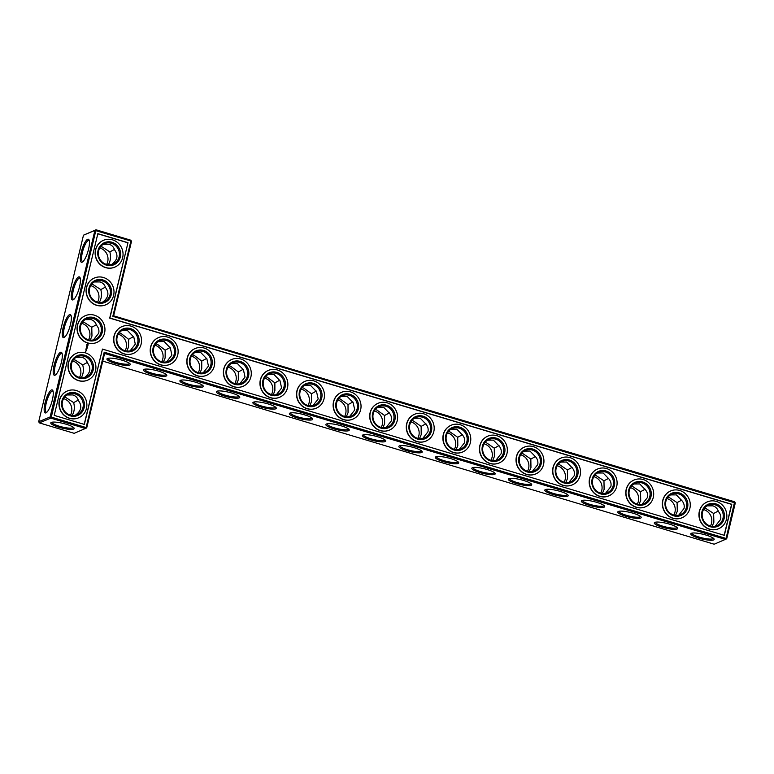 <?xml version="1.0" encoding="UTF-8"?>
<svg xmlns="http://www.w3.org/2000/svg" width="774" height="774" viewBox="0 0 774 774"><rect width="100%" height="100%" fill="white"/><g stroke="black" fill="none" stroke-linecap="round" stroke-linejoin="round"><path stroke-width="1.16" d="M113.623 315.811L112.82 316.334L130.903 240.995L131.493 241.372L113.623 315.811L734.642 501.784L726.099 538.433L104.209 352.199L86.117 427.538L51.297 417.109L50.794 418.134L85.614 428.564L86.117 427.538L86.707 427.916L74.188 433.324L39.358 422.894L38.7 421.724L50.126 416.963L94.912 230.42L96.015 229.781L83.486 235.18L38.7 421.724M112.82 316.334L735.3 502.955L734.642 501.784M131.493 241.372L130.835 240.201L96.015 229.781L51.297 417.109L50.126 416.963L50.794 418.134L39.358 422.894M130.835 240.201L130.903 240.995L94.912 230.42L83.486 235.18M127.991 242.697L109.898 318.046L731.788 504.28L724.338 535.327L102.449 349.084L84.356 424.423L54.219 415.396L97.843 233.671L127.991 242.697L109.705 318.124L731.594 504.367L724.174 535.279M735.3 502.955L726.689 538.82L726.099 538.433L725.596 539.459L104.587 353.486L104.209 352.199M119.167 332.907L120.889 333.342L128.61 339.302L133.66 336.564M130.109 350.845L135.286 344.169L133.825 337.125L127.536 330.575L121.653 330.672M155.738 343.869L157.461 344.304L165.181 350.187L170.203 347.468M166.681 361.806L171.867 355.131L170.367 348.029L164.127 341.528L158.244 341.624M192.32 354.831L194.042 355.256L201.743 361.071L206.745 358.372M203.252 372.758L208.448 366.083L206.9 358.923L200.708 352.48L194.835 352.576M228.901 365.792L230.623 366.218L238.315 371.955L243.278 369.275M239.814 383.72L245.029 377.035L243.442 369.817L237.299 363.432L231.426 363.519M265.472 376.745L267.194 377.17L274.876 382.849L279.82 380.179M276.386 394.682L281.61 387.997L279.975 380.721L273.88 374.384L268.017 374.471M302.053 387.706L303.776 388.132L311.448 393.734L316.353 391.083M312.957 405.634L318.191 398.949L316.518 391.615L310.471 385.336L304.608 385.423M338.635 398.668L340.357 399.084L348.01 404.618L352.896 401.987M349.519 416.596L354.773 409.901L353.05 402.519L347.052 396.298L341.199 396.375M375.216 409.63L376.938 410.046L384.572 415.503L389.428 412.89M386.091 427.558L391.354 420.863C391.954 418.183 391.363 415.706 389.593 413.413L383.633 407.25L377.789 407.317M411.787 420.582L413.51 420.998L421.133 426.387L425.971 423.794M422.652 438.51L427.935 431.815C428.535 429.115 427.935 426.619 426.126 424.316L420.224 418.202L414.38 418.27M448.369 431.544L450.091 431.95L457.705 437.281L462.504 434.698M459.214 449.471L464.526 442.767C465.126 440.048 464.506 437.523 462.659 435.211L456.805 429.154L450.971 429.222M484.95 442.505L486.672 442.912L494.267 448.165L499.036 445.601M495.795 460.433L501.107 453.728C501.707 450.981 501.078 448.436 499.201 446.114L493.386 440.116L487.562 440.174M521.531 453.467L523.253 453.864L530.829 459.05L535.579 456.505M532.377 471.385L537.688 464.681C538.298 461.904 537.649 459.35 535.734 457.008L529.967 451.068L524.153 451.126M558.102 464.419L559.834 464.826L567.39 469.944L572.112 467.409M568.958 482.337L574.269 475.633C574.879 472.837 574.221 470.263 572.267 467.912L566.558 462.02L560.734 462.068M594.684 475.381L596.415 475.778L603.962 480.828L608.645 478.322M605.539 493.299L610.85 486.594C611.47 483.769 610.783 481.176 608.799 478.806L603.139 472.982L597.325 473.02M631.265 486.343L632.997 486.73L640.524 491.713L645.177 489.226M642.12 504.251L647.432 497.547C648.061 494.702 647.354 492.09 645.332 489.71L639.721 483.934L633.916 483.973M667.846 497.295L669.578 497.692L677.086 502.607L681.71 500.13M678.701 515.203L684.013 508.499C684.642 505.625 683.926 502.994 681.865 500.614L676.302 494.886L670.507 494.925M704.427 508.257L706.159 508.644L713.647 513.491L718.253 511.034M715.282 526.165L720.594 519.46C721.233 516.558 720.497 513.907 718.398 511.508C717.508 508.624 715.669 506.738 712.883 505.838L707.097 505.877M111.475 264.582C117.532 260.228 118.567 255.343 114.6 249.925C113.701 247.041 111.862 245.155 109.076 244.255L103.29 244.294M114.446 249.451L109.84 251.908C111.079 256.823 110.566 261.109 108.321 264.766M102.439 302.247C108.486 297.893 109.521 293.017 105.554 287.599C104.654 284.716 102.816 282.829 100.04 281.929L94.244 281.968M105.399 287.125L100.794 289.582C102.033 294.488 101.529 298.774 99.275 302.431M726.689 538.82L714.17 544.219L102.749 361.119M63.574 398.658A11.078 10.459 -112.6 0 1 63.826 398.726A11.078 10.459 -112.6 0 1 70.444 415.135M72.621 360.984A11.078 10.459 -112.6 0 1 72.872 361.052A11.078 10.459 -112.6 0 1 79.49 377.46M154.829 345.223A11.078 10.459 -112.6 0 1 155.081 345.291A11.078 10.459 -112.6 0 1 161.698 361.7M191.41 356.175A11.078 10.459 -112.6 0 1 191.662 356.253A11.078 10.459 -112.6 0 1 198.279 372.652M227.991 367.137A11.078 10.459 -112.6 0 1 228.243 367.205A11.078 10.459 -112.6 0 1 234.861 383.614M264.573 378.089A11.078 10.459 -112.6 0 1 264.824 378.157A11.078 10.459 -112.6 0 1 271.442 394.566M301.154 389.041A11.078 10.459 -112.6 0 1 301.405 389.119A11.078 10.459 -112.6 0 1 308.023 405.518M337.735 400.003A11.078 10.459 -112.6 0 1 337.986 400.071A11.078 10.459 -112.6 0 1 344.604 416.48M374.316 410.955A11.078 10.459 -112.6 0 1 374.568 411.023A11.078 10.459 -112.6 0 1 381.185 427.432M81.667 323.309A11.078 10.459 -112.6 0 1 81.918 323.387A11.078 10.459 -112.6 0 1 88.536 339.786M118.248 334.271A11.078 10.459 -112.6 0 1 118.499 334.339A11.078 10.459 -112.6 0 1 125.117 350.748M90.713 285.645A11.078 10.459 -112.6 0 1 90.964 285.712A11.078 10.459 -112.6 0 1 97.572 302.121M99.749 247.97A11.078 10.459 -112.6 0 1 100.001 248.038A11.078 10.459 -112.6 0 1 106.619 264.447M410.897 421.907A11.078 10.459 -112.6 0 1 411.149 421.985A11.078 10.459 -112.6 0 1 417.767 438.384M447.488 432.869A11.078 10.459 -112.6 0 1 447.73 432.937A11.078 10.459 -112.6 0 1 454.348 449.346M484.069 443.821A11.078 10.459 -112.6 0 1 484.321 443.889A11.078 10.459 -112.6 0 1 490.929 460.298M520.65 454.773A11.078 10.459 -112.6 0 1 520.902 454.851A11.078 10.459 -112.6 0 1 527.51 471.25M557.232 465.735A11.078 10.459 -112.6 0 1 557.483 465.803A11.078 10.459 -112.6 0 1 564.091 482.212M593.813 476.687A11.078 10.459 -112.6 0 1 594.064 476.755A11.078 10.459 -112.6 0 1 600.682 493.164M630.394 487.639A11.078 10.459 -112.6 0 1 630.646 487.717A11.078 10.459 -112.6 0 1 637.263 504.116M666.975 498.601A11.078 10.459 -112.6 0 1 667.227 498.669A11.078 10.459 -112.6 0 1 673.844 515.078M703.556 509.553A11.078 10.459 -112.6 0 1 703.808 509.621A11.078 10.459 -112.6 0 1 710.426 526.03M104.587 353.486L86.707 427.916M102.449 349.084L84.202 424.375M127.797 242.784L97.814 233.796M126.82 351.057L128.561 346.975L128.61 339.302M129.926 329.579A11.078 10.459 -112.6 0 1 137.907 339.622A11.078 10.459 -112.6 0 1 131.657 350.341A11.078 10.459 -112.6 0 1 117.745 344.149A11.078 10.459 -112.6 0 1 123.134 329.898A11.078 10.459 -112.6 0 1 129.926 329.579M90.239 340.105L91.98 336.022L91.758 327.247L84.269 322.4L82.537 322.013M96.353 324.79L91.758 327.247M93.393 339.921L98.704 333.217C99.333 330.314 98.608 327.663 96.508 325.274C95.618 322.39 93.78 320.494 90.993 319.604L85.208 319.633M163.401 362.009L165.143 357.927L165.181 350.187M166.507 340.531A11.078 10.459 -112.6 0 1 174.489 350.574A11.078 10.459 -112.6 0 1 168.239 361.303A11.078 10.459 -112.6 0 1 154.326 355.102A11.078 10.459 -112.6 0 1 159.715 340.86A11.078 10.459 -112.6 0 1 166.507 340.531M199.982 372.971L201.724 368.888L201.743 361.071M203.088 351.483A11.078 10.459 -112.6 0 1 211.07 361.526A11.078 10.459 -112.6 0 1 204.82 372.255A11.078 10.459 -112.6 0 1 190.907 366.054A11.078 10.459 -112.6 0 1 196.296 351.812A11.078 10.459 -112.6 0 1 203.088 351.483M236.563 383.923L238.305 379.841L238.315 371.955M239.669 362.445A11.078 10.459 -112.6 0 1 247.651 372.488A11.078 10.459 -112.6 0 1 241.401 383.207A11.078 10.459 -112.6 0 1 227.488 377.015A11.078 10.459 -112.6 0 1 232.877 362.764A11.078 10.459 -112.6 0 1 239.669 362.445M273.145 394.875L274.886 390.793L274.876 382.849M276.25 373.397A11.078 10.459 -112.6 0 1 284.232 383.44A11.078 10.459 -112.6 0 1 277.982 394.169A11.078 10.459 -112.6 0 1 264.069 387.968A11.078 10.459 -112.6 0 1 269.458 373.726A11.078 10.459 -112.6 0 1 276.25 373.397M309.726 405.837L311.467 401.754L311.448 393.734M312.841 384.349A11.078 10.459 -112.6 0 1 320.813 394.392A11.078 10.459 -112.6 0 1 314.563 405.121A11.078 10.459 -112.6 0 1 300.651 398.92A11.078 10.459 -112.6 0 1 306.04 384.678A11.078 10.459 -112.6 0 1 312.841 384.349M346.307 416.789L348.048 412.706L348.01 404.618M349.422 395.311A11.078 10.459 -112.6 0 1 357.394 405.353A11.078 10.459 -112.6 0 1 351.144 416.073A11.078 10.459 -112.6 0 1 337.232 409.881A11.078 10.459 -112.6 0 1 342.63 395.63A11.078 10.459 -112.6 0 1 349.422 395.311M382.888 427.741L384.63 423.659L384.572 415.503M386.003 406.263A11.078 10.459 -112.6 0 1 393.976 416.306A11.078 10.459 -112.6 0 1 387.726 427.035A11.078 10.459 -112.6 0 1 373.813 420.833A11.078 10.459 -112.6 0 1 379.212 406.592A11.078 10.459 -112.6 0 1 386.003 406.263M419.469 438.703L421.22 434.62L421.133 426.387M422.585 417.215A11.078 10.459 -112.6 0 1 430.557 427.258A11.078 10.459 -112.6 0 1 424.307 437.987A11.078 10.459 -112.6 0 1 410.394 431.786A11.078 10.459 -112.6 0 1 415.793 417.544A11.078 10.459 -112.6 0 1 422.585 417.215M456.05 449.655L457.802 445.572L457.705 437.281M459.166 428.177A11.078 10.459 -112.6 0 1 467.148 438.219A11.078 10.459 -112.6 0 1 460.888 448.939A11.078 10.459 -112.6 0 1 446.975 442.747A11.078 10.459 -112.6 0 1 452.374 428.496A11.078 10.459 -112.6 0 1 459.166 428.177M492.632 460.617L494.383 456.525L494.267 448.165M495.747 439.129A11.078 10.459 -112.6 0 1 503.729 449.172A11.078 10.459 -112.6 0 1 497.469 459.901A11.078 10.459 -112.6 0 1 483.557 453.699A11.078 10.459 -112.6 0 1 488.955 439.458A11.078 10.459 -112.6 0 1 495.747 439.129M529.213 471.569L530.964 467.486L530.829 459.05M532.328 450.081A11.078 10.459 -112.6 0 1 540.31 460.124A11.078 10.459 -112.6 0 1 534.06 470.853A11.078 10.459 -112.6 0 1 520.138 464.652A11.078 10.459 -112.6 0 1 525.536 450.41A11.078 10.459 -112.6 0 1 532.328 450.081M565.794 482.521L567.545 478.438L567.39 469.944M568.909 461.043A11.078 10.459 -112.6 0 1 576.891 471.085A11.078 10.459 -112.6 0 1 570.641 481.805A11.078 10.459 -112.6 0 1 556.729 475.613A11.078 10.459 -112.6 0 1 562.118 461.362A11.078 10.459 -112.6 0 1 568.909 461.043M602.375 493.483L604.126 489.391L603.962 480.828M605.491 471.995A11.078 10.459 -112.6 0 1 613.472 482.038A11.078 10.459 -112.6 0 1 607.222 492.767A11.078 10.459 -112.6 0 1 593.31 486.565A11.078 10.459 -112.6 0 1 598.699 472.324A11.078 10.459 -112.6 0 1 605.491 471.995M638.966 504.435L640.708 500.352L640.524 491.713M642.072 482.947A11.078 10.459 -112.6 0 1 650.054 492.99A11.078 10.459 -112.6 0 1 643.804 503.719A11.078 10.459 -112.6 0 1 629.891 497.518A11.078 10.459 -112.6 0 1 635.28 483.276A11.078 10.459 -112.6 0 1 642.072 482.947M675.547 515.387L677.289 511.304L677.086 502.607M678.653 493.909A11.078 10.459 -112.6 0 1 686.635 503.951A11.078 10.459 -112.6 0 1 680.385 514.671A11.078 10.459 -112.6 0 1 666.472 508.479A11.078 10.459 -112.6 0 1 671.861 494.228A11.078 10.459 -112.6 0 1 678.653 493.909M712.128 526.349L713.87 522.256L713.647 513.491M715.234 504.861A11.078 10.459 -112.6 0 1 723.216 514.904A11.078 10.459 -112.6 0 1 716.966 525.633A11.078 10.459 -112.6 0 1 703.053 519.431A11.078 10.459 -112.6 0 1 708.442 505.19A11.078 10.459 -112.6 0 1 715.234 504.861M109.84 251.908L102.362 247.061L100.62 246.674M111.437 243.278A11.078 10.459 -112.6 0 1 119.409 253.321A11.078 10.459 -112.6 0 1 113.159 264.05A11.078 10.459 -112.6 0 1 99.246 257.848A11.078 10.459 -112.6 0 1 104.645 243.607A11.078 10.459 -112.6 0 1 111.437 243.278M100.794 289.582L93.315 284.735L91.574 284.339M102.391 280.952A11.078 10.459 -112.6 0 1 110.372 290.995A11.078 10.459 -112.6 0 1 104.113 301.715A11.078 10.459 -112.6 0 1 90.2 295.523A11.078 10.459 -112.6 0 1 95.599 281.272A11.078 10.459 -112.6 0 1 102.391 280.952M63.158 327.596A12.026 3.125 106.7 0 1 70.937 315.221A12.026 3.125 106.7 0 1 69.805 326.967A12.026 3.125 106.7 0 1 64.29 337.406A12.026 3.125 106.7 0 1 63.158 327.596M87.646 239.282A12.026 3.125 106.7 0 1 89.029 239.882A12.026 3.125 106.7 0 1 87.888 251.627A12.026 3.125 106.7 0 1 82.383 262.067A12.026 3.125 106.7 0 1 81.164 252.614A12.026 3.125 106.7 0 1 87.646 239.282M78.6 276.947A12.026 3.125 106.7 0 1 79.983 277.556A12.026 3.125 106.7 0 1 78.851 289.302A12.026 3.125 106.7 0 1 73.337 299.732A12.026 3.125 106.7 0 1 72.117 290.279A12.026 3.125 106.7 0 1 78.6 276.947M55.012 375.197A12.026 3.125 -73.3 0 0 55.254 375.08A12.026 3.125 -73.3 0 0 60.759 364.641A12.026 3.125 -73.3 0 0 61.891 352.896A12.026 3.125 -73.3 0 0 54.877 362.484A12.026 3.125 -73.3 0 0 55.012 375.197M45.966 412.871A12.026 3.125 -73.3 0 0 46.208 412.745A12.026 3.125 -73.3 0 0 51.713 402.316A12.026 3.125 -73.3 0 0 52.845 390.56A12.026 3.125 -73.3 0 0 45.83 400.158A12.026 3.125 -73.3 0 0 45.966 412.871M66.138 424.21A12.026 2.419 13.5 0 1 74.043 427.993A12.026 2.419 13.5 0 1 61.92 428.08A12.026 2.419 13.5 0 1 51.161 422.498A12.026 2.419 13.5 0 1 66.138 424.21M385.171 441.606A12.026 2.419 -166.5 0 0 385.616 440.541A12.026 2.419 -166.5 0 0 374.616 435.926A12.026 2.419 -166.5 0 0 362.725 435.046A12.026 2.419 -166.5 0 0 370.756 439.903A12.026 2.419 -166.5 0 0 385.171 441.606M348.687 430.673A12.026 2.419 -166.5 0 0 349.122 429.609A12.026 2.419 -166.5 0 0 338.132 424.994A12.026 2.419 -166.5 0 0 326.241 424.113A12.026 2.419 -166.5 0 0 334.262 428.97A12.026 2.419 -166.5 0 0 348.687 430.673M312.193 419.75A12.026 2.419 -166.5 0 0 312.628 418.686A12.026 2.419 -166.5 0 0 301.637 414.071A12.026 2.419 -166.5 0 0 289.747 413.19A12.026 2.419 -166.5 0 0 297.767 418.047A12.026 2.419 -166.5 0 0 312.193 419.75M275.708 408.817A12.026 2.419 -166.5 0 0 276.144 407.753A12.026 2.419 -166.5 0 0 265.143 403.138A12.026 2.419 -166.5 0 0 253.253 402.257A12.026 2.419 -166.5 0 0 261.283 407.114A12.026 2.419 -166.5 0 0 275.708 408.817M239.214 397.894A12.026 2.419 -166.5 0 0 239.65 396.83A12.026 2.419 -166.5 0 0 228.659 392.215A12.026 2.419 -166.5 0 0 216.768 391.334A12.026 2.419 -166.5 0 0 224.789 396.191A12.026 2.419 -166.5 0 0 239.214 397.894M202.72 386.961A12.026 2.419 -166.5 0 0 203.156 385.897A12.026 2.419 -166.5 0 0 192.165 381.282A12.026 2.419 -166.5 0 0 180.274 380.402A12.026 2.419 -166.5 0 0 188.295 385.259A12.026 2.419 -166.5 0 0 202.72 386.961M166.236 376.038A12.026 2.419 -166.5 0 0 166.671 374.974A12.026 2.419 -166.5 0 0 155.68 370.359A12.026 2.419 -166.5 0 0 143.79 369.479A12.026 2.419 -166.5 0 0 151.81 374.335A12.026 2.419 -166.5 0 0 166.236 376.038M129.742 365.105A12.026 2.419 -166.5 0 0 130.177 364.041A12.026 2.419 -166.5 0 0 119.186 359.426A12.026 2.419 -166.5 0 0 107.296 358.546A12.026 2.419 -166.5 0 0 115.316 363.403A12.026 2.419 -166.5 0 0 129.742 365.105M713.589 539.962A12.026 2.419 -166.5 0 0 714.025 538.888A12.026 2.419 -166.5 0 0 703.034 534.273A12.026 2.419 -166.5 0 0 691.143 533.402A12.026 2.419 -166.5 0 0 699.164 538.249A12.026 2.419 -166.5 0 0 713.589 539.962M677.095 529.029A12.026 2.419 -166.5 0 0 677.531 527.965A12.026 2.419 -166.5 0 0 666.54 523.35A12.026 2.419 -166.5 0 0 654.649 522.469A12.026 2.419 -166.5 0 0 662.67 527.326A12.026 2.419 -166.5 0 0 677.095 529.029M640.611 518.106A12.026 2.419 -166.5 0 0 641.046 517.032A12.026 2.419 -166.5 0 0 630.055 512.417A12.026 2.419 -166.5 0 0 618.165 511.537A12.026 2.419 -166.5 0 0 626.185 516.393A12.026 2.419 -166.5 0 0 640.611 518.106M604.117 507.173A12.026 2.419 -166.5 0 0 604.552 506.109A12.026 2.419 -166.5 0 0 593.561 501.494A12.026 2.419 -166.5 0 0 581.671 500.614A12.026 2.419 -166.5 0 0 589.691 505.47A12.026 2.419 -166.5 0 0 604.117 507.173M567.623 496.25A12.026 2.419 -166.5 0 0 568.068 495.176A12.026 2.419 -166.5 0 0 557.067 490.561A12.026 2.419 -166.5 0 0 545.177 489.681A12.026 2.419 -166.5 0 0 553.207 494.538A12.026 2.419 -166.5 0 0 567.623 496.25M531.138 485.317A12.026 2.419 -166.5 0 0 531.574 484.253A12.026 2.419 -166.5 0 0 520.583 479.638A12.026 2.419 -166.5 0 0 508.692 478.758A12.026 2.419 -166.5 0 0 516.713 483.615A12.026 2.419 -166.5 0 0 531.138 485.317M494.644 474.394A12.026 2.419 -166.5 0 0 495.079 473.32A12.026 2.419 -166.5 0 0 484.089 468.705A12.026 2.419 -166.5 0 0 472.198 467.825A12.026 2.419 -166.5 0 0 480.219 472.682A12.026 2.419 -166.5 0 0 494.644 474.394M458.16 463.462A12.026 2.419 -166.5 0 0 458.595 462.397A12.026 2.419 -166.5 0 0 447.604 457.782A12.026 2.419 -166.5 0 0 435.714 456.902A12.026 2.419 -166.5 0 0 443.734 461.759A12.026 2.419 -166.5 0 0 458.16 463.462M421.666 452.529A12.026 2.419 -166.5 0 0 422.101 451.465A12.026 2.419 -166.5 0 0 411.11 446.85A12.026 2.419 -166.5 0 0 399.22 445.969A12.026 2.419 -166.5 0 0 407.24 450.826A12.026 2.419 -166.5 0 0 421.666 452.529M78.271 400.139L73.665 402.596L66.177 397.749L64.445 397.352M73.665 402.596C74.904 407.501 74.391 411.787 72.146 415.445M87.317 362.464L82.712 364.922L75.223 360.074L73.491 359.687M82.712 364.922C83.94 369.837 83.437 374.123 81.193 377.77M114.687 267.185A14.551 13.748 -112.6 0 1 114.6 267.224A14.551 13.748 -112.6 0 1 100.078 264.456A14.551 13.748 -112.6 0 1 95.531 249.75A14.551 13.748 -112.6 0 1 103.397 240.356A14.551 13.748 -112.6 0 1 103.493 240.317M105.651 304.85A14.551 13.748 -112.6 0 1 105.554 304.888A14.551 13.748 -112.6 0 1 91.032 302.121A14.551 13.748 -112.6 0 1 86.495 287.425A14.551 13.748 -112.6 0 1 94.351 278.021A14.551 13.748 -112.6 0 1 94.447 277.982M96.605 342.524A14.551 13.748 -112.6 0 1 96.508 342.563A14.551 13.748 -112.6 0 1 81.986 339.796A14.551 13.748 -112.6 0 1 77.448 325.099A14.551 13.748 -112.6 0 1 85.314 315.695A14.551 13.748 -112.6 0 1 85.411 315.657M88.178 344.817L87.346 344.101L86.707 344.662L87.007 345.504L88.159 345.098L87.327 344.13M87.462 346.065L86.717 346.065L87.278 346.646L87.21 346.026M87.307 346.81L86.524 346.868L87.21 347.42L87.394 346.839M87.21 347.594L86.465 347.323L86.33 347.874L87.21 347.594L86.427 347.352M86.872 348.919L86.427 348.513L87.007 348.252L86.291 348.039L86.688 348.861L86.078 348.726L86.833 349.006L86.427 348.513M86.707 349.703L86.03 348.997M86.649 349.945L85.866 349.693M86.475 350.69L85.798 349.983M85.508 351.29L85.991 351.096L85.508 351.29M133.186 353.476A14.551 13.748 -112.6 0 1 133.089 353.515A14.551 13.748 -112.6 0 1 118.567 350.748A14.551 13.748 -112.6 0 1 114.03 336.051A14.551 13.748 -112.6 0 1 121.895 326.647A14.551 13.748 -112.6 0 1 121.992 326.609M87.559 380.189A14.551 13.748 -112.6 0 1 87.462 380.237A14.551 13.748 -112.6 0 1 72.94 377.47A14.551 13.748 -112.6 0 1 68.402 362.764A14.551 13.748 -112.6 0 1 76.268 353.37A14.551 13.748 -112.6 0 1 76.365 353.321M169.767 364.428A14.551 13.748 -112.6 0 1 169.67 364.477A14.551 13.748 -112.6 0 1 155.148 361.71A14.551 13.748 -112.6 0 1 150.611 347.004A14.551 13.748 -112.6 0 1 158.477 337.609A14.551 13.748 -112.6 0 1 158.573 337.561M206.348 375.39A14.551 13.748 -112.6 0 1 206.252 375.429A14.551 13.748 -112.6 0 1 191.729 372.662A14.551 13.748 -112.6 0 1 187.192 357.965A14.551 13.748 -112.6 0 1 195.058 348.561A14.551 13.748 -112.6 0 1 195.154 348.523M242.93 386.342A14.551 13.748 -112.6 0 1 242.833 386.381A14.551 13.748 -112.6 0 1 228.32 383.614A14.551 13.748 -112.6 0 1 223.773 368.917A14.551 13.748 -112.6 0 1 231.639 359.513A14.551 13.748 -112.6 0 1 231.736 359.475M78.513 417.863A14.551 13.748 -112.6 0 1 78.416 417.902A14.551 13.748 -112.6 0 1 63.903 415.135A14.551 13.748 -112.6 0 1 59.356 400.439A14.551 13.748 -112.6 0 1 67.222 391.034A14.551 13.748 -112.6 0 1 67.319 390.996M279.511 397.294A14.551 13.748 -112.6 0 1 279.414 397.343A14.551 13.748 -112.6 0 1 264.901 394.576A14.551 13.748 -112.6 0 1 260.354 379.87A14.551 13.748 -112.6 0 1 268.22 370.475A14.551 13.748 -112.6 0 1 268.317 370.436M316.092 408.256A14.551 13.748 -112.6 0 1 315.995 408.295A14.551 13.748 -112.6 0 1 301.483 405.528A14.551 13.748 -112.6 0 1 296.935 390.831A14.551 13.748 -112.6 0 1 304.801 381.427A14.551 13.748 -112.6 0 1 304.898 381.389M352.673 419.208A14.551 13.748 -112.6 0 1 352.576 419.247A14.551 13.748 -112.6 0 1 338.064 416.48A14.551 13.748 -112.6 0 1 333.517 401.783A14.551 13.748 -112.6 0 1 341.382 392.379A14.551 13.748 -112.6 0 1 341.479 392.341M389.254 430.17A14.551 13.748 -112.6 0 1 389.167 430.209A14.551 13.748 -112.6 0 1 374.645 427.442A14.551 13.748 -112.6 0 1 370.098 412.736A14.551 13.748 -112.6 0 1 377.964 403.341A14.551 13.748 -112.6 0 1 378.06 403.302M425.845 441.122A14.551 13.748 -112.6 0 1 425.748 441.161A14.551 13.748 -112.6 0 1 411.226 438.394A14.551 13.748 -112.6 0 1 406.679 423.697A14.551 13.748 -112.6 0 1 414.545 414.293A14.551 13.748 -112.6 0 1 414.641 414.254M462.426 452.074A14.551 13.748 -112.6 0 1 462.33 452.113A14.551 13.748 -112.6 0 1 447.807 449.346A14.551 13.748 -112.6 0 1 443.27 434.649A14.551 13.748 -112.6 0 1 451.126 425.245A14.551 13.748 -112.6 0 1 451.223 425.207M499.007 463.036A14.551 13.748 -112.6 0 1 498.911 463.075A14.551 13.748 -112.6 0 1 484.389 460.307A14.551 13.748 -112.6 0 1 479.851 445.601A14.551 13.748 -112.6 0 1 487.707 436.207A14.551 13.748 -112.6 0 1 487.804 436.168M535.589 473.988A14.551 13.748 -112.6 0 1 535.492 474.027A14.551 13.748 -112.6 0 1 520.97 471.26A14.551 13.748 -112.6 0 1 516.432 456.563A14.551 13.748 -112.6 0 1 524.288 447.159A14.551 13.748 -112.6 0 1 524.385 447.12M572.17 484.94A14.551 13.748 -112.6 0 1 572.073 484.979A14.551 13.748 -112.6 0 1 557.551 482.212A14.551 13.748 -112.6 0 1 553.013 467.515A14.551 13.748 -112.6 0 1 560.869 458.111A14.551 13.748 -112.6 0 1 560.966 458.073M608.751 495.902A14.551 13.748 -112.6 0 1 608.654 495.941A14.551 13.748 -112.6 0 1 594.132 493.173A14.551 13.748 -112.6 0 1 589.595 478.467A14.551 13.748 -112.6 0 1 597.46 469.073A14.551 13.748 -112.6 0 1 597.547 469.034M645.332 506.854A14.551 13.748 -112.6 0 1 645.235 506.893A14.551 13.748 -112.6 0 1 630.713 504.126A14.551 13.748 -112.6 0 1 626.176 489.429A14.551 13.748 -112.6 0 1 634.041 480.025A14.551 13.748 -112.6 0 1 634.138 479.986M681.913 517.806A14.551 13.748 -112.6 0 1 681.817 517.845A14.551 13.748 -112.6 0 1 667.294 515.078A14.551 13.748 -112.6 0 1 662.757 500.381A14.551 13.748 -112.6 0 1 670.623 490.977A14.551 13.748 -112.6 0 1 670.719 490.939M718.495 528.768A14.551 13.748 -112.6 0 1 718.398 528.806A14.551 13.748 -112.6 0 1 703.876 526.039A14.551 13.748 -112.6 0 1 699.338 511.333A14.551 13.748 -112.6 0 1 707.204 501.939A14.551 13.748 -112.6 0 1 707.301 501.9M108.07 358.275A11.078 2.225 -166.5 0 0 108.07 358.294A11.078 2.225 -166.5 0 0 116.884 362.677A11.078 2.225 -166.5 0 0 129.084 363.944A11.078 2.225 -166.5 0 0 129.606 363.461A11.078 2.225 -166.5 0 0 129.606 363.451M144.564 369.208A11.078 2.225 -166.5 0 0 144.564 369.217A11.078 2.225 -166.5 0 0 153.368 373.6A11.078 2.225 -166.5 0 0 165.568 374.868A11.078 2.225 -166.5 0 0 166.1 374.384A11.078 2.225 -166.5 0 0 166.1 374.374M130.429 328.553A12.026 11.358 -112.6 0 1 135.943 348.61A12.026 11.358 -112.6 0 1 116.68 342.843A12.026 11.358 -112.6 0 1 130.429 328.553M76.162 357.307L81.947 357.269C84.734 358.168 86.572 360.055 87.462 362.938C91.438 368.356 90.394 373.242 84.347 377.596M93.344 318.617A11.078 10.459 -112.6 0 1 101.326 328.66A11.078 10.459 -112.6 0 1 95.076 339.389A11.078 10.459 -112.6 0 1 81.164 333.188A11.078 10.459 -112.6 0 1 86.553 318.946A11.078 10.459 -112.6 0 1 93.344 318.617M181.058 380.131A11.078 2.225 -166.5 0 0 181.048 380.15A11.078 2.225 -166.5 0 0 189.862 384.533A11.078 2.225 -166.5 0 0 202.062 385.8A11.078 2.225 -166.5 0 0 202.585 385.317A11.078 2.225 -166.5 0 0 202.595 385.307M167.01 339.505A12.026 11.358 -112.6 0 1 172.525 359.571A12.026 11.358 -112.6 0 1 153.262 353.805A12.026 11.358 -112.6 0 1 167.01 339.505M217.542 391.063A11.078 2.225 -166.5 0 0 217.542 391.073A11.078 2.225 -166.5 0 0 226.347 395.456A11.078 2.225 -166.5 0 0 238.556 396.723A11.078 2.225 -166.5 0 0 239.079 396.24A11.078 2.225 -166.5 0 0 239.079 396.23M203.601 350.467A12.026 11.358 -112.6 0 1 209.106 370.523A12.026 11.358 -112.6 0 1 189.843 364.757A12.026 11.358 -112.6 0 1 203.601 350.467M254.036 401.987A11.078 2.225 -166.5 0 0 254.036 402.006A11.078 2.225 -166.5 0 0 262.841 406.389A11.078 2.225 -166.5 0 0 275.041 407.656A11.078 2.225 -166.5 0 0 275.563 407.172A11.078 2.225 -166.5 0 0 275.573 407.163M240.182 361.419A12.026 11.358 -112.6 0 1 245.687 381.476A12.026 11.358 -112.6 0 1 226.424 375.709A12.026 11.358 -112.6 0 1 240.182 361.419M290.521 412.919A11.078 2.225 -166.5 0 0 290.521 412.929A11.078 2.225 -166.5 0 0 299.335 417.312A11.078 2.225 -166.5 0 0 311.535 418.579A11.078 2.225 -166.5 0 0 312.057 418.105A11.078 2.225 -166.5 0 0 312.057 418.086M276.763 372.371A12.026 11.358 -112.6 0 1 282.268 392.437A12.026 11.358 -112.6 0 1 263.005 386.671A12.026 11.358 -112.6 0 1 276.763 372.371M327.015 423.842A11.078 2.225 -166.5 0 0 327.015 423.862A11.078 2.225 -166.5 0 0 335.819 428.245A11.078 2.225 -166.5 0 0 348.019 429.512A11.078 2.225 -166.5 0 0 348.552 429.028A11.078 2.225 -166.5 0 0 348.552 429.019M313.344 383.333A12.026 11.358 -112.6 0 1 318.849 403.389A12.026 11.358 -112.6 0 1 299.586 397.623A12.026 11.358 -112.6 0 1 313.344 383.333M363.509 434.775A11.078 2.225 -166.5 0 0 363.499 434.785A11.078 2.225 -166.5 0 0 372.313 439.168A11.078 2.225 -166.5 0 0 384.514 440.435A11.078 2.225 -166.5 0 0 385.036 439.961A11.078 2.225 -166.5 0 0 385.046 439.942M349.925 394.285A12.026 11.358 -112.6 0 1 355.43 414.342A12.026 11.358 -112.6 0 1 336.168 408.575A12.026 11.358 -112.6 0 1 349.925 394.285M399.994 445.698A11.078 2.225 -166.5 0 0 399.994 445.718A11.078 2.225 -166.5 0 0 408.807 450.1A11.078 2.225 -166.5 0 0 421.008 451.368A11.078 2.225 -166.5 0 0 421.53 450.884A11.078 2.225 -166.5 0 0 421.53 450.874M386.507 405.237A12.026 11.358 -112.6 0 1 392.012 425.303A12.026 11.358 -112.6 0 1 372.749 419.537A12.026 11.358 -112.6 0 1 386.507 405.237M436.488 456.631A11.078 2.225 -166.5 0 0 436.488 456.641A11.078 2.225 -166.5 0 0 445.292 461.023A11.078 2.225 -166.5 0 0 457.492 462.291A11.078 2.225 -166.5 0 0 458.024 461.817A11.078 2.225 -166.5 0 0 458.024 461.797M423.088 416.199A12.026 11.358 -112.6 0 1 428.593 436.255A12.026 11.358 -112.6 0 1 409.33 430.489A12.026 11.358 -112.6 0 1 423.088 416.199M472.982 467.554A11.078 2.225 -166.5 0 0 472.972 467.573A11.078 2.225 -166.5 0 0 481.786 471.956A11.078 2.225 -166.5 0 0 493.986 473.224A11.078 2.225 -166.5 0 0 494.509 472.74A11.078 2.225 -166.5 0 0 494.509 472.73M459.669 427.151A12.026 11.358 -112.6 0 1 465.174 447.208A12.026 11.358 -112.6 0 1 445.911 441.441A12.026 11.358 -112.6 0 1 459.669 427.151M509.466 478.487A11.078 2.225 -166.5 0 0 509.466 478.496A11.078 2.225 -166.5 0 0 518.27 482.879A11.078 2.225 -166.5 0 0 530.48 484.147A11.078 2.225 -166.5 0 0 531.003 483.673A11.078 2.225 -166.5 0 0 531.003 483.653M496.25 438.103A12.026 11.358 -112.6 0 1 501.755 458.169A12.026 11.358 -112.6 0 1 482.492 452.403A12.026 11.358 -112.6 0 1 496.25 438.103M545.96 489.41A11.078 2.225 -166.5 0 0 545.951 489.429A11.078 2.225 -166.5 0 0 554.764 493.812A11.078 2.225 -166.5 0 0 566.965 495.079A11.078 2.225 -166.5 0 0 567.487 494.596A11.078 2.225 -166.5 0 0 567.497 494.586M532.831 449.065A12.026 11.358 -112.6 0 1 538.336 469.121A12.026 11.358 -112.6 0 1 519.073 463.355A12.026 11.358 -112.6 0 1 532.831 449.065M582.445 500.343A11.078 2.225 -166.5 0 0 582.445 500.352A11.078 2.225 -166.5 0 0 591.259 504.735A11.078 2.225 -166.5 0 0 603.459 506.002A11.078 2.225 -166.5 0 0 603.981 505.528A11.078 2.225 -166.5 0 0 603.981 505.509M569.412 460.017A12.026 11.358 -112.6 0 1 574.918 480.083A12.026 11.358 -112.6 0 1 555.655 474.307A12.026 11.358 -112.6 0 1 569.412 460.017M618.939 511.266A11.078 2.225 -166.5 0 0 618.939 511.285A11.078 2.225 -166.5 0 0 627.743 515.668A11.078 2.225 -166.5 0 0 639.943 516.935A11.078 2.225 -166.5 0 0 640.475 516.452A11.078 2.225 -166.5 0 0 640.475 516.442M605.994 470.969A12.026 11.358 -112.6 0 1 611.499 491.035A12.026 11.358 -112.6 0 1 592.245 485.269A12.026 11.358 -112.6 0 1 605.994 470.969M655.433 522.198A11.078 2.225 -166.5 0 0 655.423 522.208A11.078 2.225 -166.5 0 0 664.237 526.591A11.078 2.225 -166.5 0 0 676.437 527.858A11.078 2.225 -166.5 0 0 676.96 527.384A11.078 2.225 -166.5 0 0 676.969 527.365M642.575 481.931A12.026 11.358 -112.6 0 1 648.09 501.987A12.026 11.358 -112.6 0 1 628.827 496.221A12.026 11.358 -112.6 0 1 642.575 481.931M691.917 533.122A11.078 2.225 -166.5 0 0 691.917 533.141A11.078 2.225 -166.5 0 0 700.722 537.524A11.078 2.225 -166.5 0 0 712.931 538.791A11.078 2.225 -166.5 0 0 713.454 538.307A11.078 2.225 -166.5 0 0 713.454 538.298M679.156 492.883A12.026 11.358 -112.6 0 1 684.671 512.949A12.026 11.358 -112.6 0 1 665.408 507.173A12.026 11.358 -112.6 0 1 679.156 492.883M715.737 503.835A12.026 11.358 -112.6 0 1 721.252 523.901A12.026 11.358 -112.6 0 1 701.989 518.135A12.026 11.358 -112.6 0 1 715.737 503.835M82.953 261.622A11.078 2.883 106.7 0 1 82.595 261.602A11.078 2.883 106.7 0 1 82.692 251.279A11.078 2.883 106.7 0 1 88.304 240.443A11.078 2.883 106.7 0 1 88.952 240.385A11.078 2.883 106.7 0 1 89.262 240.569M111.94 242.252A12.026 11.358 -112.6 0 1 117.445 262.318A12.026 11.358 -112.6 0 1 98.182 256.552A12.026 11.358 -112.6 0 1 111.94 242.252M73.917 299.296A11.078 2.883 106.7 0 1 73.549 299.277A11.078 2.883 106.7 0 1 73.656 288.954A11.078 2.883 106.7 0 1 79.258 278.118A11.078 2.883 106.7 0 1 79.906 278.059A11.078 2.883 106.7 0 1 80.215 278.234M102.894 279.927A12.026 11.358 -112.6 0 1 108.399 299.983A12.026 11.358 -112.6 0 1 89.136 294.217A12.026 11.358 -112.6 0 1 102.894 279.927M64.871 336.961A11.078 2.883 106.7 0 1 64.513 336.942A11.078 2.883 106.7 0 1 64.319 327.741A11.078 2.883 106.7 0 1 70.86 315.724A11.078 2.883 106.7 0 1 71.179 315.908M62.133 353.583A11.078 2.883 -73.3 0 0 61.823 353.399A11.078 2.883 -73.3 0 0 55.883 363.18A11.078 2.883 -73.3 0 0 55.467 374.616A11.078 2.883 -73.3 0 0 55.825 374.635M53.087 391.247A11.078 2.883 -73.3 0 0 52.777 391.073A11.078 2.883 -73.3 0 0 46.837 400.855A11.078 2.883 -73.3 0 0 46.421 412.29A11.078 2.883 -73.3 0 0 46.779 412.31M73.472 427.393A11.078 2.225 13.5 0 1 73.472 427.412A11.078 2.225 13.5 0 1 62.181 426.987A11.078 2.225 13.5 0 1 51.935 422.236A11.078 2.225 13.5 0 1 51.945 422.227M67.115 394.972L72.901 394.943C75.688 395.833 77.526 397.73 78.426 400.613C82.392 406.031 81.357 410.907 75.301 415.261M95.724 249.673A14.551 13.748 67.4 0 0 100.272 264.369A14.551 13.748 67.4 0 0 114.784 267.136A14.551 13.748 67.4 0 0 121.876 248.415A14.551 13.748 67.4 0 0 103.59 240.269A14.551 13.748 67.4 0 0 95.724 249.673M86.678 287.348A14.551 13.748 67.4 0 0 91.226 302.044A14.551 13.748 67.4 0 0 105.748 304.811A14.551 13.748 67.4 0 0 112.83 286.09A14.551 13.748 67.4 0 0 94.544 277.943A14.551 13.748 67.4 0 0 86.678 287.348M77.642 325.012A14.551 13.748 67.4 0 0 82.179 339.718A14.551 13.748 67.4 0 0 96.702 342.485A14.551 13.748 67.4 0 0 103.784 323.764A14.551 13.748 67.4 0 0 85.498 315.618A14.551 13.748 67.4 0 0 77.642 325.012M86.93 346.462L86.833 345.949M87.249 347.042L86.543 346.858M87.269 347.381L87.346 346.858M87.036 348.319L86.253 348.068M86.688 348.861L86.098 348.716M114.223 335.974A14.551 13.748 67.4 0 0 118.761 350.67A14.551 13.748 67.4 0 0 133.283 353.437A14.551 13.748 67.4 0 0 140.375 334.716A14.551 13.748 67.4 0 0 122.079 326.57A14.551 13.748 67.4 0 0 114.223 335.974M68.596 362.687A14.551 13.748 67.4 0 0 73.133 377.383A14.551 13.748 67.4 0 0 87.656 380.15A14.551 13.748 67.4 0 0 94.747 361.429A14.551 13.748 67.4 0 0 76.462 353.283A14.551 13.748 67.4 0 0 68.596 362.687M150.804 346.926A14.551 13.748 67.4 0 0 155.342 361.622A14.551 13.748 67.4 0 0 169.864 364.39A14.551 13.748 67.4 0 0 176.956 345.668A14.551 13.748 67.4 0 0 158.67 337.522A14.551 13.748 67.4 0 0 150.804 346.926M187.385 357.878A14.551 13.748 67.4 0 0 191.923 372.584A14.551 13.748 67.4 0 0 206.445 375.351A14.551 13.748 67.4 0 0 213.537 356.63A14.551 13.748 67.4 0 0 195.251 348.484A14.551 13.748 67.4 0 0 187.385 357.878M223.967 368.84A14.551 13.748 67.4 0 0 228.504 383.536A14.551 13.748 67.4 0 0 243.026 386.303A14.551 13.748 67.4 0 0 250.118 367.582A14.551 13.748 67.4 0 0 231.832 359.436A14.551 13.748 67.4 0 0 223.967 368.84M59.55 400.361A14.551 13.748 67.4 0 0 64.097 415.058A14.551 13.748 67.4 0 0 78.609 417.825A14.551 13.748 67.4 0 0 85.701 399.103A14.551 13.748 67.4 0 0 67.415 390.957A14.551 13.748 67.4 0 0 59.55 400.361M260.548 379.792A14.551 13.748 67.4 0 0 265.085 394.488A14.551 13.748 67.4 0 0 279.608 397.256A14.551 13.748 67.4 0 0 286.699 378.534A14.551 13.748 67.4 0 0 268.414 370.388A14.551 13.748 67.4 0 0 260.548 379.792M297.129 390.754A14.551 13.748 67.4 0 0 301.676 405.45A14.551 13.748 67.4 0 0 316.189 408.217A14.551 13.748 67.4 0 0 323.28 389.496A14.551 13.748 67.4 0 0 304.995 381.35A14.551 13.748 67.4 0 0 297.129 390.754M333.71 401.706A14.551 13.748 67.4 0 0 338.257 416.402A14.551 13.748 67.4 0 0 352.77 419.169A14.551 13.748 67.4 0 0 359.862 400.448A14.551 13.748 67.4 0 0 341.576 392.302A14.551 13.748 67.4 0 0 333.71 401.706M370.291 412.658A14.551 13.748 67.4 0 0 374.839 427.354A14.551 13.748 67.4 0 0 389.351 430.121A14.551 13.748 67.4 0 0 396.443 411.4A14.551 13.748 67.4 0 0 378.157 403.254A14.551 13.748 67.4 0 0 370.291 412.658M406.872 423.62A14.551 13.748 67.4 0 0 411.42 438.316A14.551 13.748 67.4 0 0 425.932 441.083A14.551 13.748 67.4 0 0 433.024 422.362A14.551 13.748 67.4 0 0 414.738 414.216A14.551 13.748 67.4 0 0 406.872 423.62M443.454 434.572A14.551 13.748 67.4 0 0 448.001 449.268A14.551 13.748 67.4 0 0 462.523 452.035A14.551 13.748 67.4 0 0 469.605 433.314A14.551 13.748 67.4 0 0 451.319 425.168A14.551 13.748 67.4 0 0 443.454 434.572M480.035 445.524A14.551 13.748 67.4 0 0 484.582 460.22A14.551 13.748 67.4 0 0 499.104 462.987A14.551 13.748 67.4 0 0 506.186 444.266A14.551 13.748 67.4 0 0 487.901 436.12A14.551 13.748 67.4 0 0 480.035 445.524M516.626 456.486A14.551 13.748 67.4 0 0 521.163 471.182A14.551 13.748 67.4 0 0 535.685 473.949A14.551 13.748 67.4 0 0 542.768 455.228A14.551 13.748 67.4 0 0 524.482 447.082A14.551 13.748 67.4 0 0 516.626 456.486M553.207 467.438A14.551 13.748 67.4 0 0 557.744 482.134A14.551 13.748 67.4 0 0 572.267 484.901A14.551 13.748 67.4 0 0 579.349 466.18A14.551 13.748 67.4 0 0 561.063 458.034A14.551 13.748 67.4 0 0 553.207 467.438M589.788 478.39A14.551 13.748 67.4 0 0 594.326 493.086A14.551 13.748 67.4 0 0 608.848 495.853A14.551 13.748 67.4 0 0 615.93 477.132A14.551 13.748 67.4 0 0 597.644 468.986A14.551 13.748 67.4 0 0 589.788 478.39M626.369 489.352A14.551 13.748 67.4 0 0 630.907 504.048A14.551 13.748 67.4 0 0 645.429 506.815A14.551 13.748 67.4 0 0 652.511 488.094A14.551 13.748 67.4 0 0 634.225 479.948A14.551 13.748 67.4 0 0 626.369 489.352M662.95 500.304A14.551 13.748 67.4 0 0 667.488 515A14.551 13.748 67.4 0 0 682.01 517.767A14.551 13.748 67.4 0 0 689.102 499.046A14.551 13.748 67.4 0 0 670.816 490.9A14.551 13.748 67.4 0 0 662.95 500.304M699.532 511.256A14.551 13.748 67.4 0 0 704.069 525.952A14.551 13.748 67.4 0 0 718.591 528.719A14.551 13.748 67.4 0 0 725.683 509.998A14.551 13.748 67.4 0 0 707.397 501.852A14.551 13.748 67.4 0 0 699.532 511.256M84.298 356.292A11.078 10.459 -112.6 0 1 92.28 366.334A11.078 10.459 -112.6 0 1 86.03 377.064A11.078 10.459 -112.6 0 1 72.117 370.862A11.078 10.459 -112.6 0 1 77.506 356.621A11.078 10.459 -112.6 0 1 84.298 356.292M93.847 317.601A12.026 11.358 -112.6 0 1 99.362 337.658A12.026 11.358 -112.6 0 1 80.099 331.891A12.026 11.358 -112.6 0 1 93.847 317.601M75.262 393.966A11.078 10.459 -112.6 0 1 83.234 404.009A11.078 10.459 -112.6 0 1 76.984 414.729A11.078 10.459 -112.6 0 1 63.071 408.537A11.078 10.459 -112.6 0 1 68.46 394.285A11.078 10.459 -112.6 0 1 75.262 393.966M87.578 345.243L87.201 344.565L87.578 345.243M84.811 355.266A12.026 11.358 -112.6 0 1 90.316 375.332A12.026 11.358 -112.6 0 1 71.053 369.566A12.026 11.358 -112.6 0 1 84.811 355.266M75.765 392.94A12.026 11.358 -112.6 0 1 81.27 412.997A12.026 11.358 -112.6 0 1 62.007 407.23A12.026 11.358 -112.6 0 1 75.765 392.94"/></g></svg>
